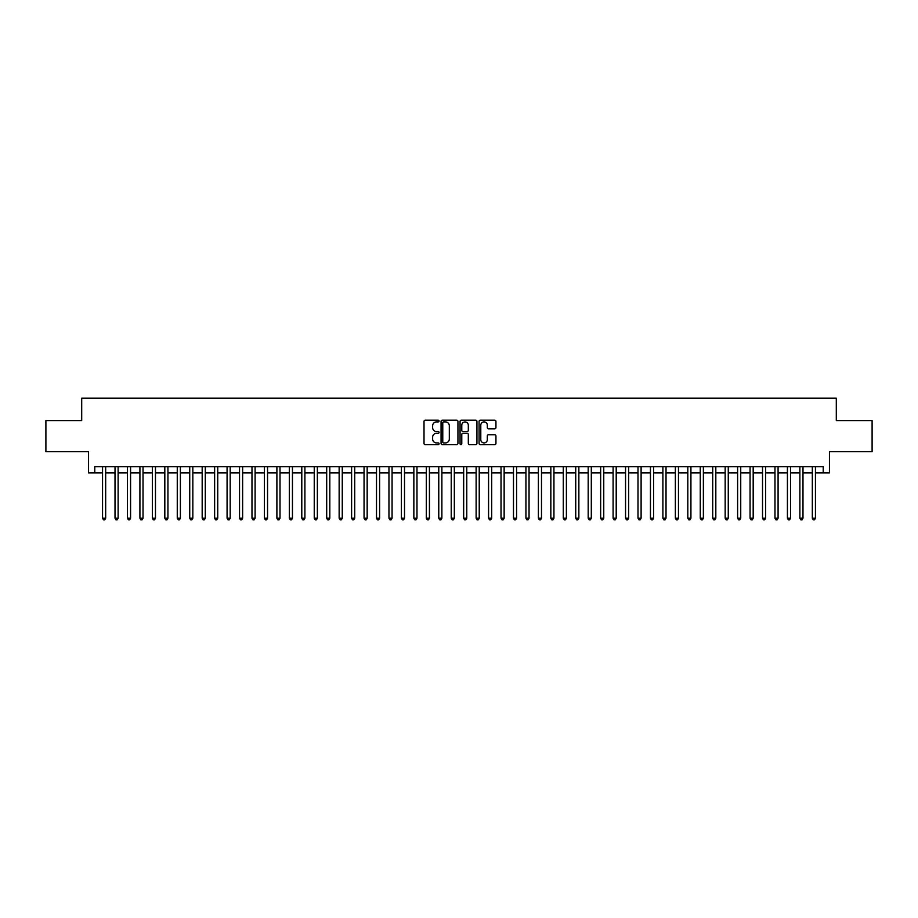 <?xml version="1.0" encoding="UTF-8"?>
<svg xmlns="http://www.w3.org/2000/svg" width="918" height="918" viewBox="0 0 918 918"><rect width="100%" height="100%" fill="white"/><g stroke="black" fill="none" stroke-linecap="round" stroke-linejoin="round"><path stroke-width="1.38" d="M439.079 421.052A0.861 0.861 0 0 0 438.219 420.192L425.241 420.192A1.228 1.228 0 0 0 424.013 421.419L424.013 443.417A1.228 1.228 0 0 0 425.241 444.633L438.219 444.633A0.861 0.861 0 0 0 439.079 443.784A0.861 0.861 0 0 0 438.219 442.924L436.543 442.924A3.913 3.913 0 0 1 432.63 439.011L432.63 437.186A3.913 3.913 0 0 1 436.543 433.273L438.219 433.273A0.861 0.861 0 0 0 439.079 432.412A0.861 0.861 0 0 0 438.219 431.563L436.543 431.563A3.913 3.913 0 0 1 432.63 427.65L432.63 425.814A3.913 3.913 0 0 1 436.543 421.901L438.219 421.901A0.861 0.861 0 0 0 439.079 421.052M494.722 428.809A1.228 1.228 0 0 0 495.938 427.581L495.938 421.419A1.228 1.228 0 0 0 494.722 420.192L480.298 420.192A1.228 1.228 0 0 0 479.081 421.419L479.081 443.417A1.228 1.228 0 0 0 480.298 444.633L494.722 444.633A1.228 1.228 0 0 0 495.938 443.417L495.938 435.958A1.228 1.228 0 0 0 494.722 434.742L488.548 434.742A1.228 1.228 0 0 0 487.32 435.958L487.32 439.653A3.27 3.27 0 0 1 484.061 442.924A3.27 3.27 0 0 1 480.791 439.653L480.791 425.172A3.27 3.27 0 0 1 484.061 421.901A3.27 3.27 0 0 1 487.32 425.172L487.32 427.581A1.228 1.228 0 0 0 488.548 428.809L494.722 428.809M94.772 472.885L94.772 466.654L823.228 466.654L823.228 472.885L829.447 472.885L829.447 451.713L872.1 451.713L872.1 420.582L836.298 420.582L836.298 398.171L81.702 398.171L81.702 420.582L45.9 420.582L45.9 451.713L88.553 451.713L88.553 472.885L102.552 472.885M457.933 421.419A1.228 1.228 0 0 0 456.705 420.192L442.281 420.192A1.228 1.228 0 0 0 441.065 421.419L441.065 443.417A1.228 1.228 0 0 0 442.281 444.633L456.705 444.633A1.228 1.228 0 0 0 457.933 443.417L457.933 421.419M461.295 420.192L475.719 420.192A1.228 1.228 0 0 1 476.935 421.419L476.935 443.417A1.228 1.228 0 0 1 475.719 444.633L469.546 444.633A1.228 1.228 0 0 1 468.318 443.417L468.318 434.489A1.228 1.228 0 0 0 467.101 433.273L463.005 433.273A1.228 1.228 0 0 0 461.777 434.489L461.777 443.784A0.861 0.861 0 0 1 460.928 444.633A0.861 0.861 0 0 1 460.067 443.784L460.067 421.419A1.228 1.228 0 0 1 461.295 420.192M105.673 472.885L115.014 472.885M118.124 472.885L127.464 472.885M130.574 472.885L139.915 472.885M143.024 472.885L152.365 472.885M155.475 472.885L164.815 472.885M167.937 472.885L177.266 472.885M180.387 472.885L189.728 472.885M192.837 472.885L202.178 472.885M205.288 472.885L214.628 472.885M217.738 472.885L227.079 472.885M230.188 472.885L239.529 472.885M242.639 472.885L251.98 472.885M255.101 472.885L264.43 472.885M267.551 472.885L276.892 472.885M280.001 472.885L289.342 472.885M292.452 472.885L301.793 472.885M304.902 472.885L314.243 472.885M317.353 472.885L326.693 472.885M329.814 472.885L339.144 472.885M342.265 472.885L351.605 472.885M354.715 472.885L364.056 472.885M367.166 472.885L376.506 472.885M379.616 472.885L388.957 472.885M392.066 472.885L401.407 472.885M404.517 472.885L413.857 472.885M416.979 472.885L426.308 472.885M429.429 472.885L438.77 472.885M441.879 472.885L451.22 472.885M454.33 472.885L463.67 472.885M466.78 472.885L476.121 472.885M479.23 472.885L488.571 472.885M491.692 472.885L501.021 472.885M504.143 472.885L513.483 472.885M516.593 472.885L525.934 472.885M529.043 472.885L538.384 472.885M541.494 472.885L550.834 472.885M553.944 472.885L563.285 472.885M566.395 472.885L575.735 472.885M578.856 472.885L588.186 472.885M591.307 472.885L600.647 472.885M603.757 472.885L613.098 472.885M616.207 472.885L625.548 472.885M628.658 472.885L637.999 472.885M641.108 472.885L650.449 472.885M653.57 472.885L662.899 472.885M666.02 472.885L675.361 472.885M678.471 472.885L687.811 472.885M690.921 472.885L700.262 472.885M703.372 472.885L712.712 472.885M715.822 472.885L725.163 472.885M728.272 472.885L737.613 472.885M740.734 472.885L750.063 472.885M753.185 472.885L762.525 472.885M765.635 472.885L774.976 472.885M778.085 472.885L787.426 472.885M790.536 472.885L799.876 472.885M802.986 472.885L812.327 472.885M815.448 472.885L823.228 472.885M443.635 421.901A0.861 0.861 0 0 0 442.774 422.762L442.774 442.074A0.861 0.861 0 0 0 443.635 442.924L445.402 442.924A3.913 3.913 0 0 0 449.315 439.011L449.315 425.814A3.913 3.913 0 0 0 445.402 421.901L443.635 421.901M468.318 425.229A3.27 3.27 0 0 0 465.047 421.959A3.27 3.27 0 0 0 461.777 425.229L461.777 430.335A1.228 1.228 0 0 0 463.005 431.563L467.101 431.563A1.228 1.228 0 0 0 468.318 430.335L468.318 425.229M105.673 466.654L105.673 518.211L102.552 518.211L102.552 466.654M105.673 518.211L104.732 519.829L103.493 519.829L102.552 518.211M118.124 466.654L118.124 518.211L115.014 518.211L115.014 466.654M118.124 518.211L117.194 519.829L115.943 519.829L115.014 518.211M130.574 466.654L130.574 518.211L127.464 518.211L127.464 466.654M130.574 518.211L129.645 519.829L128.394 519.829L127.464 518.211M143.024 466.654L143.024 518.211L139.915 518.211L139.915 466.654M143.024 518.211L142.095 519.829L140.844 519.829L139.915 518.211M155.475 466.654L155.475 518.211L152.365 518.211L152.365 466.654M155.475 518.211L154.545 519.829L153.295 519.829L152.365 518.211M167.937 466.654L167.937 518.211L164.815 518.211L164.815 466.654M167.937 518.211L166.996 519.829L165.756 519.829L164.815 518.211M180.387 466.654L180.387 518.211L177.266 518.211L177.266 466.654M180.387 518.211L179.446 519.829L178.207 519.829L177.266 518.211M192.837 466.654L192.837 518.211L189.728 518.211L189.728 466.654M192.837 518.211L191.896 519.829L190.657 519.829L189.728 518.211M205.288 466.654L205.288 518.211L202.178 518.211L202.178 466.654M205.288 518.211L204.358 519.829L203.107 519.829L202.178 518.211M217.738 466.654L217.738 518.211L214.628 518.211L214.628 466.654M217.738 518.211L216.809 519.829L215.558 519.829L214.628 518.211M230.188 466.654L230.188 518.211L227.079 518.211L227.079 466.654M230.188 518.211L229.259 519.829L228.008 519.829L227.079 518.211M242.639 466.654L242.639 518.211L239.529 518.211L239.529 466.654M242.639 518.211L241.709 519.829L240.47 519.829L239.529 518.211M255.101 466.654L255.101 518.211L251.98 518.211L251.98 466.654M255.101 518.211L254.16 519.829L252.92 519.829L251.98 518.211M267.551 466.654L267.551 518.211L264.43 518.211L264.43 466.654M267.551 518.211L266.61 519.829L265.371 519.829L264.43 518.211M280.001 466.654L280.001 518.211L276.892 518.211L276.892 466.654M280.001 518.211L279.072 519.829L277.821 519.829L276.892 518.211M292.452 466.654L292.452 518.211L289.342 518.211L289.342 466.654M292.452 518.211L291.522 519.829L290.272 519.829L289.342 518.211M304.902 466.654L304.902 518.211L301.793 518.211L301.793 466.654M304.902 518.211L303.973 519.829L302.722 519.829L301.793 518.211M317.353 466.654L317.353 518.211L314.243 518.211L314.243 466.654M317.353 518.211L316.423 519.829L315.172 519.829L314.243 518.211M329.814 466.654L329.814 518.211L326.693 518.211L326.693 466.654M329.814 518.211L328.874 519.829L327.634 519.829L326.693 518.211M342.265 466.654L342.265 518.211L339.144 518.211L339.144 466.654M342.265 518.211L341.324 519.829L340.085 519.829L339.144 518.211M354.715 466.654L354.715 518.211L351.605 518.211L351.605 466.654M354.715 518.211L353.774 519.829L352.535 519.829L351.605 518.211M367.166 466.654L367.166 518.211L364.056 518.211L364.056 466.654M367.166 518.211L366.236 519.829L364.985 519.829L364.056 518.211M379.616 466.654L379.616 518.211L376.506 518.211L376.506 466.654M379.616 518.211L378.686 519.829L377.436 519.829L376.506 518.211M392.066 466.654L392.066 518.211L388.957 518.211L388.957 466.654M392.066 518.211L391.137 519.829L389.886 519.829L388.957 518.211M404.517 466.654L404.517 518.211L401.407 518.211L401.407 466.654M404.517 518.211L403.587 519.829L402.348 519.829L401.407 518.211M416.979 466.654L416.979 518.211L413.857 518.211L413.857 466.654M416.979 518.211L416.038 519.829L414.798 519.829L413.857 518.211M429.429 466.654L429.429 518.211L426.308 518.211L426.308 466.654M429.429 518.211L428.488 519.829L427.249 519.829L426.308 518.211M441.879 466.654L441.879 518.211L438.77 518.211L438.77 466.654M441.879 518.211L440.95 519.829L439.699 519.829L438.77 518.211M454.33 466.654L454.33 518.211L451.22 518.211L451.22 466.654M454.33 518.211L453.4 519.829L452.149 519.829L451.22 518.211M466.78 466.654L466.78 518.211L463.67 518.211L463.67 466.654M466.78 518.211L465.851 519.829L464.6 519.829L463.67 518.211M479.23 466.654L479.23 518.211L476.121 518.211L476.121 466.654M479.23 518.211L478.301 519.829L477.05 519.829L476.121 518.211M491.692 466.654L491.692 518.211L488.571 518.211L488.571 466.654M491.692 518.211L490.751 519.829L489.512 519.829L488.571 518.211M504.143 466.654L504.143 518.211L501.021 518.211L501.021 466.654M504.143 518.211L503.202 519.829L501.962 519.829L501.021 518.211M516.593 466.654L516.593 518.211L513.483 518.211L513.483 466.654M516.593 518.211L515.652 519.829L514.413 519.829L513.483 518.211M529.043 466.654L529.043 518.211L525.934 518.211L525.934 466.654M529.043 518.211L528.114 519.829L526.863 519.829L525.934 518.211M541.494 466.654L541.494 518.211L538.384 518.211L538.384 466.654M541.494 518.211L540.564 519.829L539.314 519.829L538.384 518.211M553.944 466.654L553.944 518.211L550.834 518.211L550.834 466.654M553.944 518.211L553.015 519.829L551.764 519.829L550.834 518.211M566.395 466.654L566.395 518.211L563.285 518.211L563.285 466.654M566.395 518.211L565.465 519.829L564.226 519.829L563.285 518.211M578.856 466.654L578.856 518.211L575.735 518.211L575.735 466.654M578.856 518.211L577.915 519.829L576.676 519.829L575.735 518.211M591.307 466.654L591.307 518.211L588.186 518.211L588.186 466.654M591.307 518.211L590.366 519.829L589.126 519.829L588.186 518.211M603.757 466.654L603.757 518.211L600.647 518.211L600.647 466.654M603.757 518.211L602.828 519.829L601.577 519.829L600.647 518.211M616.207 466.654L616.207 518.211L613.098 518.211L613.098 466.654M616.207 518.211L615.278 519.829L614.027 519.829L613.098 518.211M628.658 466.654L628.658 518.211L625.548 518.211L625.548 466.654M628.658 518.211L627.728 519.829L626.478 519.829L625.548 518.211M641.108 466.654L641.108 518.211L637.999 518.211L637.999 466.654M641.108 518.211L640.179 519.829L638.928 519.829L637.999 518.211M653.57 466.654L653.57 518.211L650.449 518.211L650.449 466.654M653.57 518.211L652.629 519.829L651.39 519.829L650.449 518.211M666.02 466.654L666.02 518.211L662.899 518.211L662.899 466.654M666.02 518.211L665.08 519.829L663.84 519.829L662.899 518.211M678.471 466.654L678.471 518.211L675.361 518.211L675.361 466.654M678.471 518.211L677.53 519.829L676.291 519.829L675.361 518.211M690.921 466.654L690.921 518.211L687.811 518.211L687.811 466.654M690.921 518.211L689.992 519.829L688.741 519.829L687.811 518.211M703.372 466.654L703.372 518.211L700.262 518.211L700.262 466.654M703.372 518.211L702.442 519.829L701.191 519.829L700.262 518.211M715.822 466.654L715.822 518.211L712.712 518.211L712.712 466.654M715.822 518.211L714.892 519.829L713.642 519.829L712.712 518.211M728.272 466.654L728.272 518.211L725.163 518.211L725.163 466.654M728.272 518.211L727.343 519.829L726.104 519.829L725.163 518.211M740.734 466.654L740.734 518.211L737.613 518.211L737.613 466.654M740.734 518.211L739.793 519.829L738.554 519.829L737.613 518.211M753.185 466.654L753.185 518.211L750.063 518.211L750.063 466.654M753.185 518.211L752.244 519.829L751.004 519.829L750.063 518.211M765.635 466.654L765.635 518.211L762.525 518.211L762.525 466.654M765.635 518.211L764.705 519.829L763.455 519.829L762.525 518.211M778.085 466.654L778.085 518.211L774.976 518.211L774.976 466.654M778.085 518.211L777.156 519.829L775.905 519.829L774.976 518.211M790.536 466.654L790.536 518.211L787.426 518.211L787.426 466.654M790.536 518.211L789.606 519.829L788.355 519.829L787.426 518.211M802.986 466.654L802.986 518.211L799.876 518.211L799.876 466.654M802.986 518.211L802.057 519.829L800.806 519.829L799.876 518.211M815.448 466.654L815.448 518.211L812.327 518.211L812.327 466.654M815.448 518.211L814.507 519.829L813.268 519.829L812.327 518.211"/></g></svg>
